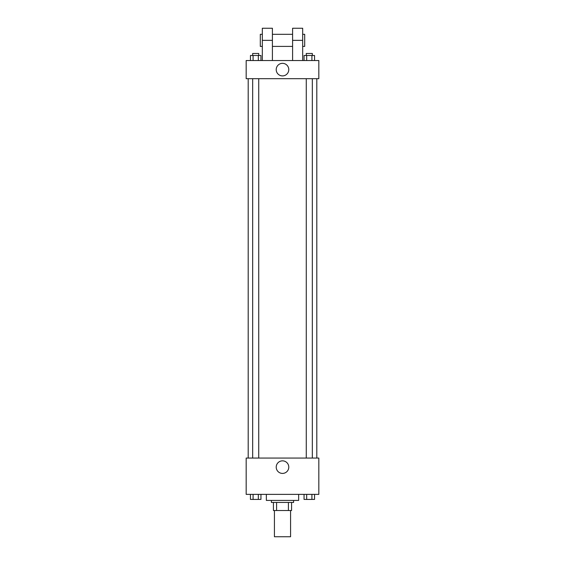 <?xml version="1.0" encoding="UTF-8"?>
<svg xmlns="http://www.w3.org/2000/svg" width="565" height="565" viewBox="0 0 565 565"><rect width="100%" height="100%" fill="white"/><g stroke="black" fill="none" stroke-linecap="round" stroke-linejoin="round"><path stroke-width="0.85" d="M274.428 510.52L274.428 536.75L290.572 536.75L290.572 510.52M288.418 502.447L288.418 510.52L273.418 510.52L273.418 502.447M288.418 510.52L291.582 510.52L291.582 502.447L291.582 510.52M293.595 500.428L293.595 502.447L271.405 502.447L271.405 500.428M276.582 502.447L276.582 510.52M266.355 494.375L266.355 500.428L298.645 500.428L298.645 494.375M318.822 494.375L246.178 494.375L246.178 458.053L318.822 458.053L318.822 494.375M288.786 467.135A6.286 6.286 0 0 1 279.357 472.573A6.286 6.286 0 0 1 279.357 461.69A6.286 6.286 0 0 1 288.786 467.135M316.803 78.697L316.803 458.053M306.272 458.053L306.272 78.697M258.728 78.697L258.728 458.053M318.822 78.697L246.178 78.697L246.178 60.533L318.822 60.533L318.822 78.697L246.178 78.697M314.543 494.375L314.543 499.418L304.055 499.418L304.055 494.375M311.915 494.375L311.915 499.418M306.675 494.375L306.675 499.418M312.325 499.418L306.272 499.439M260.945 494.375L260.945 499.418L250.457 499.418L250.457 494.375M258.325 494.375L258.325 499.418M253.085 494.375L253.085 499.418M258.728 499.418L252.675 499.439M314.543 60.533L314.543 55.49L304.055 55.49L304.055 60.533M311.915 55.49L311.915 60.533M306.675 55.49L306.675 60.533M306.272 55.49L306.272 53.47L312.325 53.47L312.325 55.49M260.945 60.533L260.945 55.49L250.457 55.49L250.457 60.533M258.325 55.49L258.325 60.533M253.085 55.49L253.085 60.533M252.675 55.49L252.675 53.47L258.728 53.47L258.728 55.49M276.214 69.615A6.286 6.286 0 0 1 285.643 64.177A6.286 6.286 0 0 1 285.643 75.06A6.286 6.286 0 0 1 276.214 69.615M292.592 60.533L292.592 40.355L302.678 40.355L302.678 28.25L292.592 28.25L292.592 40.355M292.592 34.303L272.408 34.303M262.322 60.533L262.322 40.355L272.408 40.355L272.408 60.533M272.408 40.355L272.408 28.25L262.322 28.25L262.322 40.355M302.678 60.533L302.678 40.355M302.678 46.408L304.697 46.408L304.697 34.303L302.678 34.303M262.322 34.303L260.303 34.303L260.303 46.408L262.322 46.408M248.197 78.697L248.197 458.053M312.325 458.053L312.325 78.697M252.675 78.697L252.675 458.053M292.592 46.408L272.408 46.408"/></g></svg>
